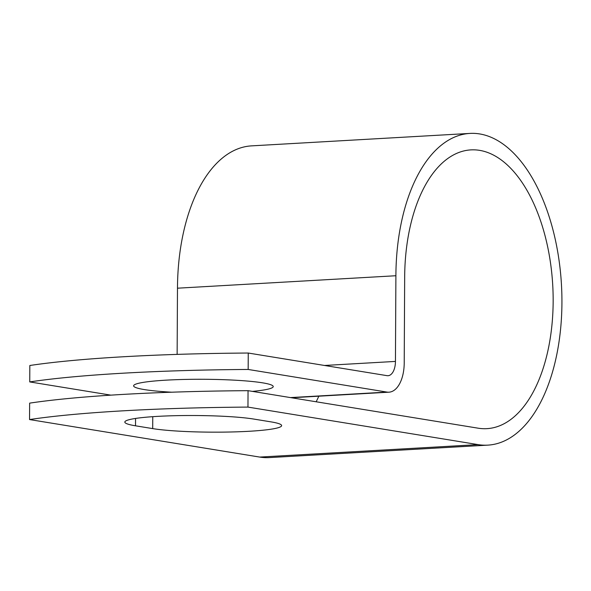 <?xml version="1.0" encoding="UTF-8"?>
<svg xmlns="http://www.w3.org/2000/svg" width="591" height="591" viewBox="0 0 591 591"><rect width="100%" height="100%" fill="white"/><g stroke="black" fill="none" stroke-linecap="round" stroke-linejoin="round"><path stroke-width="0.89" d="M157.509 416.382A69.804 6.915 -179.7 0 0 124.827 422.07A69.804 6.915 -179.7 0 0 135.516 425.808L152.7 428.608A69.804 6.915 -179.7 0 0 231.118 431.984A69.804 6.915 -179.7 0 0 281.626 425.601A69.804 6.915 -179.7 0 0 270.937 421.863L253.746 419.063A69.804 6.915 -179.7 0 0 157.509 416.382M171.752 392.202A69.804 6.915 0.3 0 1 133.618 385.834A69.804 6.915 0.3 0 1 166.3 380.146A69.804 6.915 0.3 0 1 237.213 380.323A69.804 6.915 0.3 0 1 273.227 386.566A69.804 6.915 0.3 0 1 252.401 391.382M199.677 415.562A69.804 6.915 -179.7 0 0 206.857 415.687M29.749 381.919L29.831 365.497A300.885 29.823 0.3 0 1 248.25 353.034L387.024 375.662A15.684 8.304 86.7 0 0 387.999 375.713A15.684 8.304 86.7 0 0 395.445 361.419L395.896 275.738A156.12 82.674 -93.3 0 1 470.015 133.411A156.12 82.674 -93.3 0 1 561.45 284.559A156.12 82.674 -93.3 0 1 487.797 445.134L269.385 457.589A156.12 82.674 -93.3 0 1 259.685 457.072L29.55 419.558L29.639 403.136A300.885 29.823 0.3 0 1 248.05 390.673L478.178 428.194A139.609 73.934 -93.3 0 0 486.858 428.652A139.609 73.934 -93.3 0 0 552.725 285.061A139.609 73.934 -93.3 0 0 470.961 149.885A139.609 73.934 -93.3 0 0 404.672 277.164L404.222 362.844A32.187 17.043 86.7 0 1 388.937 392.188A32.187 17.043 86.7 0 1 386.942 392.084L248.161 369.456A300.885 29.823 -179.7 0 0 29.749 381.919L110.879 395.143M487.797 445.134A156.12 82.674 -93.3 0 1 478.097 444.617L247.961 407.096L248.05 390.673M29.55 419.558A300.885 29.823 0.3 0 1 247.961 407.096M248.161 369.456L248.25 353.034M318.822 396.192A139.609 73.934 -93.3 0 1 316.163 401.777M177.137 354.386L177.477 288.194A156.12 82.674 -93.3 0 1 251.603 145.866L470.015 133.411M135.553 418.443L135.516 425.808M290.462 397.588L386.942 392.084M259.685 457.072L478.097 444.617M324.489 365.467L395.445 361.419M177.477 288.194L395.896 275.738M152.766 416.685L152.7 428.608M291.466 397.75L388.937 392.188"/></g></svg>
